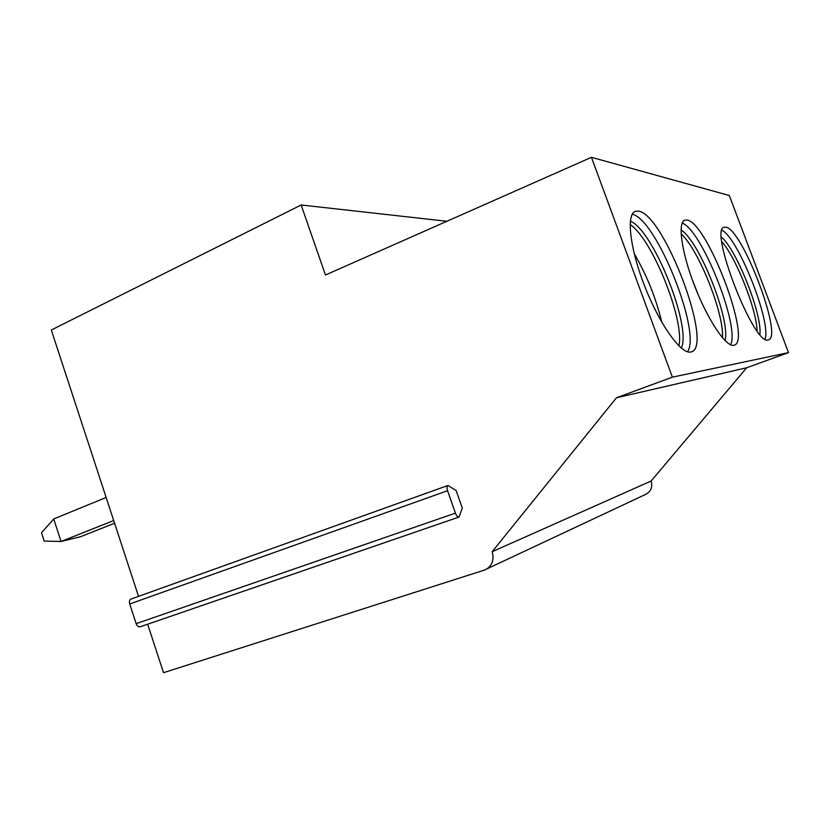 <?xml version="1.0" encoding="UTF-8"?>
<svg xmlns="http://www.w3.org/2000/svg" width="830" height="830" viewBox="0 0 830 830"><rect width="100%" height="100%" fill="white"/><g stroke="black" fill="none" stroke-linecap="round" stroke-linejoin="round"><path stroke-width="1.25" d="M147.657 624.212L163.531 672.684L484.253 570.148L645.865 494.286C651.011 491.402 652.764 486.971 651.135 481.006L746.678 367.763L788.5 352.626L729.331 195.517L591.448 157.316L325.464 275.01L301.145 204.979L51.315 330.018L138.527 596.355M459.032 517.049L140.125 626.806C138.444 627.117 137.116 626.069 136.151 623.662L129.719 603.981C129.086 601.491 129.522 599.841 131.026 599.042L447.941 485.477L456.106 490.509L462.3 508.147L459.032 517.049C457.724 517.194 456.51 515.887 455.411 513.127L447.567 490.727C446.706 487.916 446.841 486.162 447.941 485.477M446.882 221.278L301.145 204.979M788.5 352.626L672.383 377.152L591.448 157.316M690.539 352.076L691.4 351.858C713.987 346.193 663.793 213.559 638.384 211.131L635.448 211.287C626.048 213.953 629.773 248.18 644.682 286.143C659.466 324.136 680.87 354.14 690.539 352.076M733.647 345.332L734.26 345.187C752.333 341.006 707.015 221.662 686.908 220.054L684.854 220.168C677.373 222.253 681.554 252.528 694.741 286.257C707.834 320.017 725.991 347.002 733.647 345.332M768.103 339.958L768.549 339.844C783.364 336.7 742.041 228.24 725.762 227.202L724.258 227.285C708.27 228.447 753.972 346.069 768.103 339.958M746.678 367.763L616.462 397.767L672.383 377.152M651.135 481.006L492.169 551.711L616.462 397.767M485.519 569.671C492.149 565.915 494.358 559.928 492.169 551.711M687.499 351.785C701.786 332.363 656.022 218.373 632.232 214.254M681.326 348.081C691.94 326.688 652.847 229.329 630.343 221.237M678.888 345.851C684.926 320.39 652.141 238.76 630.136 224.546M661.738 322.102C655.928 297.939 646.757 275.124 634.213 253.648M730.566 344.772C740.37 327.113 701.423 229.204 682.167 223.125M725.047 340.58C730.815 320.183 699.244 240.814 681.036 229.952M722.442 337.737C724.372 314.165 698.694 249.612 681.098 233.811M698.756 296.051L692.531 280.384M765.021 339.096C771.692 322.725 738.057 237.681 722.007 230.284M759.896 334.417C762.469 314.995 736.615 249.602 721.467 237.183M757.126 330.9C756.472 309.196 736.21 257.923 721.841 241.634M53.742 518.968L61.026 541.471L44.187 541.087L41.5 532.746L53.794 518.916L106.147 497.471M113.71 520.555L61.026 541.471M61.098 541.471L80.718 536.647L114.582 523.232M136.151 623.662L455.411 513.127M129.719 603.981L447.567 490.727M634.763 211.588L635.448 211.287"/></g></svg>
